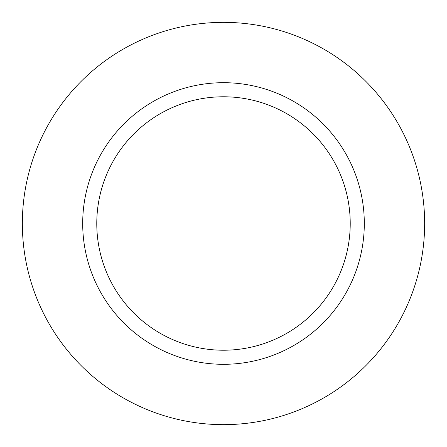 <?xml version="1.0" encoding="UTF-8"?>
<svg xmlns="http://www.w3.org/2000/svg" width="447" height="447" viewBox="0 0 447 447"><rect width="100%" height="100%" fill="white"/><g stroke="black" fill="none" stroke-linecap="round" stroke-linejoin="round"><path stroke-width="0.67" d="M223.5 22.35A201.15 201.15 0 0 0 22.35 223.5A201.15 201.15 0 0 0 223.5 424.65A201.15 201.15 0 0 0 424.65 223.5A201.15 201.15 0 0 0 223.5 22.35M364.305 223.5A140.805 140.805 0 0 0 223.5 82.695A140.805 140.805 0 0 0 82.695 223.5A140.805 140.805 0 0 0 223.5 364.305A140.805 140.805 0 0 0 364.305 223.5M96.775 223.5A126.725 126.725 0 0 0 223.5 350.224A126.725 126.725 0 0 0 350.224 223.5A126.725 126.725 0 0 0 223.5 96.775A126.725 126.725 0 0 0 96.775 223.5"/></g></svg>
